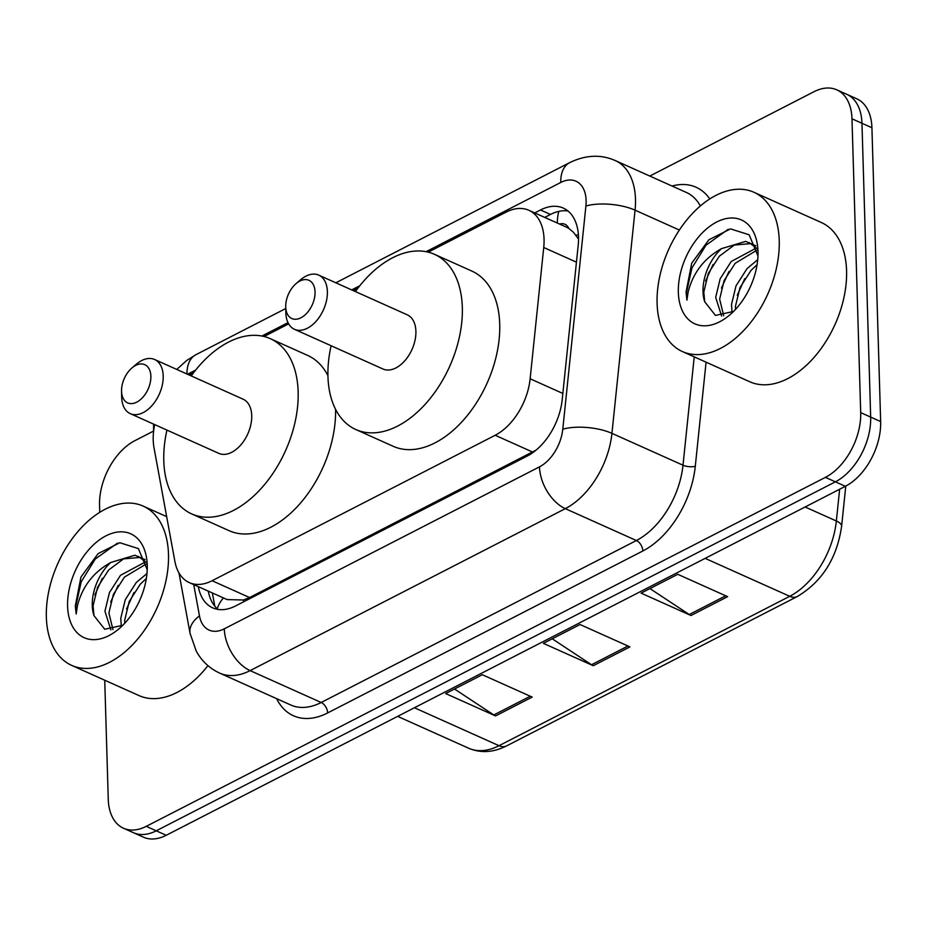 <?xml version="1.0" encoding="UTF-8"?>
<svg xmlns="http://www.w3.org/2000/svg" width="927" height="927" viewBox="0 0 927 927"><rect width="100%" height="100%" fill="white"/><g stroke="black" fill="none" stroke-linecap="round" stroke-linejoin="round"><path stroke-width="1.39" d="M154.67 424.589A52.376 32.607 -65.8 0 0 154.009 447.764L174.879 561.333A52.376 32.607 -65.8 0 0 189.293 582.608A52.376 32.607 -65.8 0 0 212.098 580.731L495.18 435.261A52.376 32.607 -65.8 0 0 530.14 378.784L543.732 247.497A52.376 32.607 -65.8 0 0 544.056 239.247A52.376 32.607 -65.8 0 0 528.842 210.278A52.376 32.607 -65.8 0 0 506.049 212.156L428.239 252.144M578.541 239.073L573.465 232.306L568.865 228.471A17.462 10.869 -65.8 0 0 559.526 224.033M528.842 210.278L566.246 227.057A52.376 32.607 114.2 0 1 568.865 228.471M189.293 582.608L227.15 599.595L243.488 600.001L249.583 597.544L536.223 450.024M357.776 288.355L353.326 290.638M288.656 323.871L264.068 336.501M193.616 372.712L189.166 374.995M198.308 586.664A52.376 32.607 -65.8 0 0 212.712 607.857A52.376 32.607 -65.8 0 0 235.516 605.968L527.254 456.049A52.376 32.607 -65.8 0 0 562.214 399.572L578.193 245.319A52.376 32.607 -65.8 0 0 578.506 237.057A52.376 32.607 -65.8 0 0 563.303 208.088A52.376 32.607 -65.8 0 0 540.499 209.977L534.763 212.932M544.728 217.405L550.476 214.45A52.376 32.607 114.2 0 1 567.984 211.008M649.815 176.06L813.976 91.715A52.376 32.607 114.2 0 1 836.768 89.826A52.376 32.607 114.2 0 1 851.983 118.795L860.696 412.619A52.376 32.607 114.2 0 1 825.424 477.359L146.269 826.339A52.376 32.607 114.2 0 1 123.476 828.228A52.376 32.607 114.2 0 1 108.262 799.259L104.728 680.221M99.745 512.318L99.548 505.435A52.376 32.607 114.2 0 1 134.832 440.696L153.558 431.067M836.768 89.826L856.722 98.772A52.376 32.607 114.2 0 1 871.925 127.741L880.65 421.565L870.673 417.092A52.376 32.607 114.2 0 1 835.389 481.831L156.246 830.812A52.376 32.607 114.2 0 1 133.453 832.701A52.376 32.607 114.2 0 0 156.246 830.812L835.389 481.831A52.376 32.607 114.2 0 0 870.673 417.092L861.959 123.268L870.673 417.092L860.696 412.619M846.745 94.299A52.376 32.607 114.2 0 1 861.959 123.268A52.376 32.607 114.2 0 0 846.745 94.299M218.007 609.41A52.376 32.607 114.2 0 1 208.285 591.136M880.65 421.565A52.376 32.607 114.2 0 1 845.366 486.304L166.223 835.285A52.376 32.607 114.2 0 1 143.43 837.174L123.476 828.228M690.974 615.505L641.102 593.129L677.753 574.3L727.625 596.664L690.974 615.505A13.963 8.621 62.8 0 1 689.236 614.531L725.69 595.806M495.539 715.922L445.667 693.558L482.318 674.729L532.191 697.092L495.539 715.922A13.963 8.621 62.8 0 1 493.801 714.96L530.256 696.235M593.257 665.713L543.384 643.35L580.035 624.52L629.908 646.884L593.257 665.713A13.963 8.621 62.8 0 1 591.519 664.752L627.973 646.015M552.237 638.796L591.519 664.752M454.52 689.016L493.801 714.96M649.954 588.587L689.236 614.531M657.092 303.303A87.3 54.345 114.2 0 1 689.306 216.953A87.3 54.345 114.2 0 1 753.894 192.26A87.3 54.345 114.2 0 1 779.236 240.533A87.3 54.345 114.2 0 1 747.023 326.872A87.3 54.345 114.2 0 1 682.446 351.576A87.3 54.345 114.2 0 1 657.092 303.303M753.894 192.26L821.218 222.457A87.3 54.345 114.2 0 1 846.571 270.73A87.3 54.345 114.2 0 1 814.358 357.069A87.3 54.345 114.2 0 1 749.769 381.762L682.446 351.576M757.069 250.093L735.192 263.28L724.138 280.533L719.642 299.143L723.697 315.771M756.328 248.007L731.229 261.495L720.186 278.76L715.679 297.37L721.623 316.072M757.092 264.659L751.032 270.371L739.978 287.637L735.47 306.246L735.47 309.444M757.718 259.687L747.069 268.598L736.015 285.864L731.507 304.473L732.029 312.387M755.876 245.84L745.656 241.391L721.496 248.645A39.467 24.565 114.2 0 0 703.025 291.692A39.467 24.565 114.2 0 0 704.717 301.785L715.47 315.423L733.489 311.46M751.148 243.581L734.346 245.041L719.352 256.176L708.309 273.442L703.802 292.04L704.717 301.785M756.664 248.413L749.213 242.584M757.996 251.449A56.929 35.446 114.2 0 1 758.008 251.97A56.929 35.446 114.2 0 1 729.769 314.925A56.929 35.446 114.2 0 1 678.344 292.376A56.929 35.446 114.2 0 1 716.687 222.016A56.929 35.446 114.2 0 1 757.996 251.449M757.973 255.91L749.143 234.786L730.546 228.888L708.912 239.757L691.704 263.187L686.05 292.167L686.919 300.151L688.135 292.109C692.921 272.944 704.045 258.459 721.496 248.645M744.763 278.645L737.266 295.25M728.923 271.541L721.426 288.146M713.095 264.438L705.598 281.043M728.216 229.282L705.98 245.226L691.971 267.915L686.501 292.364L686.919 300.151M285.725 306.953A20.95 13.048 114.2 0 1 285.713 306.756A20.95 13.048 114.2 0 1 296.107 283.592A20.95 13.048 114.2 0 1 315.041 291.889A20.95 13.048 114.2 0 1 300.927 317.787A20.95 13.048 114.2 0 1 285.725 306.953M296.107 283.592L300.557 279.792A29.687 18.482 114.2 0 1 318.761 275.134A29.687 18.482 114.2 0 1 327.382 291.541A29.687 18.482 114.2 0 1 316.42 320.904A29.687 18.482 114.2 0 1 294.462 329.305A29.687 18.482 114.2 0 1 285.852 312.886A29.687 18.482 114.2 0 1 285.84 312.619A29.687 18.482 114.2 0 1 285.84 312.341M294.462 329.305L382.99 369.004A29.687 18.482 -65.8 0 0 404.948 360.603A29.687 18.482 -65.8 0 0 415.899 331.252A29.687 18.482 -65.8 0 0 407.277 314.832L318.761 275.134M355.4 291.565A96.037 59.78 114.2 0 1 434.427 254.299A96.037 59.78 114.2 0 1 462.318 307.393A96.037 59.78 114.2 0 1 426.883 402.376A96.037 59.78 114.2 0 1 355.841 429.537A96.037 59.78 114.2 0 1 327.949 376.443A96.037 59.78 114.2 0 1 331.113 345.736M434.427 254.299L471.831 271.066A96.037 59.78 114.2 0 1 499.723 324.172A96.037 59.78 114.2 0 1 464.288 419.155A96.037 59.78 114.2 0 1 393.245 446.316L355.841 429.537M121.553 391.31A20.95 13.048 114.2 0 1 121.553 391.124A20.95 13.048 114.2 0 1 131.935 367.949A20.95 13.048 114.2 0 1 150.869 376.246A20.95 13.048 114.2 0 1 136.756 402.144A20.95 13.048 114.2 0 1 121.553 391.31M131.935 367.949L136.396 364.149A29.687 18.482 114.2 0 1 154.589 359.491A29.687 18.482 114.2 0 1 163.21 375.91A29.687 18.482 114.2 0 1 152.26 405.261A29.687 18.482 114.2 0 1 130.301 413.662A29.687 18.482 114.2 0 1 121.68 397.243A29.687 18.482 114.2 0 1 121.669 396.976A29.687 18.482 114.2 0 1 121.669 396.71M130.301 413.662L218.818 453.361A29.687 18.482 -65.8 0 0 240.777 444.96A29.687 18.482 -65.8 0 0 251.727 415.609A29.687 18.482 -65.8 0 0 243.117 399.189L154.589 359.491M191.24 375.933A96.037 59.78 114.2 0 1 270.267 338.656A96.037 59.78 114.2 0 1 298.146 391.75A96.037 59.78 114.2 0 1 262.712 486.733A96.037 59.78 114.2 0 1 191.669 513.894A96.037 59.78 114.2 0 1 163.789 460.8A96.037 59.78 114.2 0 1 166.941 430.093M270.267 338.656L307.671 355.423A96.037 59.78 114.2 0 1 327.938 375.655M335.574 409.317A96.037 59.78 114.2 0 1 299.838 503.825A96.037 59.78 114.2 0 1 229.073 530.673L191.669 513.894M46.35 617.127A87.3 54.345 114.2 0 1 78.563 530.789A87.3 54.345 114.2 0 1 143.152 506.096A87.3 54.345 114.2 0 1 168.494 554.369A87.3 54.345 114.2 0 1 136.281 640.708A87.3 54.345 114.2 0 1 71.703 665.401A87.3 54.345 114.2 0 1 46.35 617.127M146.327 563.929L124.45 577.104L113.395 594.369L108.888 612.979L112.955 629.607M145.585 561.843L120.487 575.331L109.444 592.596L104.936 611.206L110.881 629.908M146.35 578.483L140.278 584.207L129.235 601.472L124.728 620.082L124.728 623.28M146.976 573.523L136.327 582.434L125.272 599.699L120.765 618.309L121.286 626.223M145.133 559.676L134.913 555.227L110.753 562.48A39.467 24.565 114.2 0 0 92.283 605.528A39.467 24.565 114.2 0 0 93.975 615.621L104.728 629.259L122.746 625.296M140.406 557.417L123.604 558.865L108.61 570.012L97.567 587.278L93.059 605.876L93.975 615.621M145.921 562.249L138.471 556.409M147.254 565.285A56.929 35.446 114.2 0 1 147.266 565.806A56.929 35.446 114.2 0 1 119.027 628.761A56.929 35.446 114.2 0 1 67.601 606.212A56.929 35.446 114.2 0 1 105.945 535.852A56.929 35.446 114.2 0 1 147.254 565.285M147.231 569.746L138.401 548.61L119.803 542.724L98.169 553.593L80.962 577.023L75.307 606.003L76.176 613.987L77.393 605.945C82.179 586.779 93.303 572.295 110.753 562.48M207.938 665.644A87.3 54.345 114.2 0 1 139.027 695.598L71.703 665.401M134.021 592.48L126.524 609.085M118.181 585.377L110.684 601.982M102.352 578.274L94.855 594.879M117.474 543.118L95.238 559.062L81.228 581.75L75.759 606.2L76.176 613.987M576.443 262.167L543.732 247.497M557.324 223.048A52.376 32.352 -117.2 0 1 558.796 211.379M243.639 601.797A52.376 32.352 -117.2 0 1 243.488 600.001M575.968 235.249A52.376 19.177 5.9 0 1 578.402 234.832M217.3 608.807A52.376 30.417 -10.4 0 1 223.453 597.927M562.851 393.454L530.14 378.784M532.666 452.075L495.18 435.261M249.583 597.544L212.098 580.731M550.476 214.45L540.499 209.977M193.731 584.601L199.479 615.899A34.925 21.738 -65.8 0 0 224.288 628.83L539.479 466.86A34.925 21.738 -65.8 0 0 562.782 429.213L585.899 206.026A34.925 21.738 -65.8 0 0 586.119 200.522A34.925 21.738 -65.8 0 0 560.777 182.468L426.107 251.669M560.777 182.468A34.925 21.564 62.8 0 1 569.746 162.596C585.655 154.913 600.8 154.218 615.204 160.533A69.838 43.476 114.2 0 1 635.482 199.154A69.838 43.476 114.2 0 1 635.053 210.162L679.364 230.035M672.052 186.037A78.575 48.911 114.2 0 1 709.769 198.934M700.383 205.945A69.838 43.476 -65.8 0 0 686.27 192.41L615.204 160.533M706.073 362.167L695.296 466.246A78.575 48.911 114.2 0 1 642.851 550.974L327.66 712.933A78.575 48.911 114.2 0 1 276.594 698.634M825.424 477.359L845.366 486.304M851.983 118.795L871.925 127.741M146.269 826.339L166.223 835.285M585.899 206.026A34.925 12.793 5.9 0 1 635.053 210.162L611.936 433.349L683.002 465.215L694.23 356.86M562.782 429.213A34.925 12.793 5.9 0 1 611.936 433.349A69.838 43.476 114.2 0 1 565.319 508.656L636.385 540.522A69.838 43.476 -65.8 0 0 683.002 465.215A8.725 3.198 -174.1 0 0 695.296 466.246M539.479 466.86A34.925 21.564 62.8 0 0 565.319 508.656L250.128 670.615L321.194 702.492L636.385 540.522A8.725 5.388 -117.2 0 1 642.851 550.974M224.288 628.83A34.925 21.564 62.8 0 0 250.128 670.615A69.838 43.476 114.2 0 1 219.734 673.129L290.8 705.007A69.838 43.476 -65.8 0 0 321.194 702.492A8.725 5.388 -117.2 0 1 327.66 712.933M359.827 285.736L351.692 289.908M287.996 322.642L261.935 336.026M195.655 370.093L187.532 374.265M178.957 572.898L190.07 633.396A34.925 20.278 -10.4 0 1 199.479 615.899M176.744 369.433L186.698 360.476L195.979 354.659A34.925 21.564 62.8 0 0 186.987 374.021M705.134 558.367L789.734 596.304A17.462 10.788 62.8 0 0 797.255 596.536L506.536 745.922A17.462 10.788 -117.2 0 1 499.016 745.702L789.734 596.304A69.838 43.476 -65.8 0 0 836.351 520.997A17.462 6.396 5.9 0 1 841.612 526.327C836.919 558.286 822.145 581.692 797.255 596.536M506.536 745.922C493.315 752.562 480.673 753.327 468.622 748.216A69.838 43.476 -65.8 0 0 499.016 745.702L414.415 707.753M805.111 506.988L836.351 520.997L839.642 489.247M212.364 592.956L214.797 606.177M153.569 424.091L153.569 431.495M190.07 633.396L196.246 651.113C201.727 661.078 209.548 668.425 219.734 673.129M569.746 162.596L335.841 282.793M285.748 308.529L195.979 354.659M845.772 486.096L841.612 526.327M468.622 748.216L397.637 716.374M285.713 306.756L285.84 312.619M121.553 391.124L121.669 396.976M143.152 506.096L166.663 516.64"/></g></svg>

